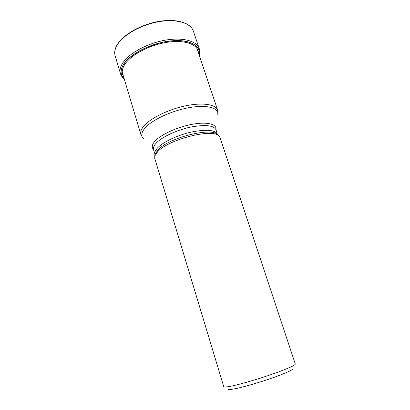 <?xml version="1.0" encoding="UTF-8"?>
<svg xmlns="http://www.w3.org/2000/svg" width="410" height="410" viewBox="0 0 410 410"><rect width="100%" height="100%" fill="white"/><g stroke="black" fill="none" stroke-linecap="round" stroke-linejoin="round"><path stroke-width="0.61" d="M199.142 54.914C201.305 45.602 189.343 39.022 170.627 41.046C151.895 42.983 130.918 53.469 123.958 63.878C120.104 69.941 120.181 74.907 124.184 78.766M125.332 64.083L125.024 64.037C131.497 54.474 150.086 44.731 167.649 42.215C185.197 39.606 198.025 44.511 198.384 52.644M125.024 64.037C121.908 68.813 121.396 72.954 123.492 76.46M293.032 368.529C293.375 369.43 289.086 371.614 280.168 375.078C265.854 380.629 242.469 387.583 233.3 389.069C229.943 389.633 228.252 389.643 228.221 389.09M229.236 386.517C225.756 387.137 223.937 387.204 223.773 386.712L154.739 158.347L154.79 156.025L157.737 151.628C168.53 139.456 211.903 128.34 218.689 135.756L220.067 137.622L295.297 364.024C295.395 364.987 290.664 367.304 281.111 370.968C265.255 377.041 239.245 384.811 229.236 386.517M117.485 44.521C123.651 34.599 141.388 24.641 158.977 21.674C176.582 18.66 190.768 22.991 193.33 31.037C190.65 22.75 176.443 18.435 158.911 21.407C141.383 24.349 123.702 34.25 117.501 44.244C114.902 48.447 114.118 52.311 115.148 55.837C114.144 52.434 114.923 48.662 117.485 44.521M199.255 55.247C199.931 52.721 199.916 50.476 199.209 48.523C196.79 40.908 182.655 37.028 164.953 40.211C147.267 43.352 129.309 53.151 122.959 62.704C120.32 66.692 119.474 70.294 120.427 73.513C120.96 75.496 122.241 77.341 124.266 79.038M124.204 78.843C120.043 74.979 119.925 69.972 123.861 63.816C130.8 53.336 152.059 42.783 170.852 40.903C189.697 38.929 201.51 45.664 199.188 55.058M196.959 48.406L217.648 110.126C215.855 104.376 202.632 102.264 185.556 105.836C168.5 109.373 150.721 118.08 144.012 125.88L143.992 125.901C141.194 129.176 140.153 132.04 140.871 134.485L142.885 138.144M154.908 155.323L155.103 154.17L157.978 149.855C168.5 137.934 210.678 127.141 217.361 134.418L218.187 135.249M217.659 134.716L217.566 134.377C215.229 129.944 206.65 129.14 191.834 131.958C178.063 134.951 163.528 141.742 157.783 147.677L157.763 147.697C155.323 150.239 154.375 152.423 154.913 154.252L154.79 156.025M218.689 135.756L217.361 134.418L216.055 129.811C213.682 125.275 205.097 124.394 190.296 127.167C176.541 130.124 162.047 136.94 156.343 142.962L156.328 142.977C153.904 145.555 152.971 147.779 153.519 149.645L155.036 154.585M215.967 129.581C217.044 124.153 207.26 121.57 192.567 124.225C177.904 126.833 161.407 134.28 155.241 140.881C151.982 144.453 151.392 147.287 153.458 149.409M143.792 139.087C140.712 136.366 141.142 132.666 145.089 127.976L145.104 127.956C152.341 119.571 172.712 110.234 190.599 107.394C208.531 104.488 219.878 108.46 217.91 115.574L217.648 110.126M199.209 48.523L193.33 31.037M120.427 73.513L115.148 55.837M140.871 134.485L122.236 72.262"/></g></svg>
